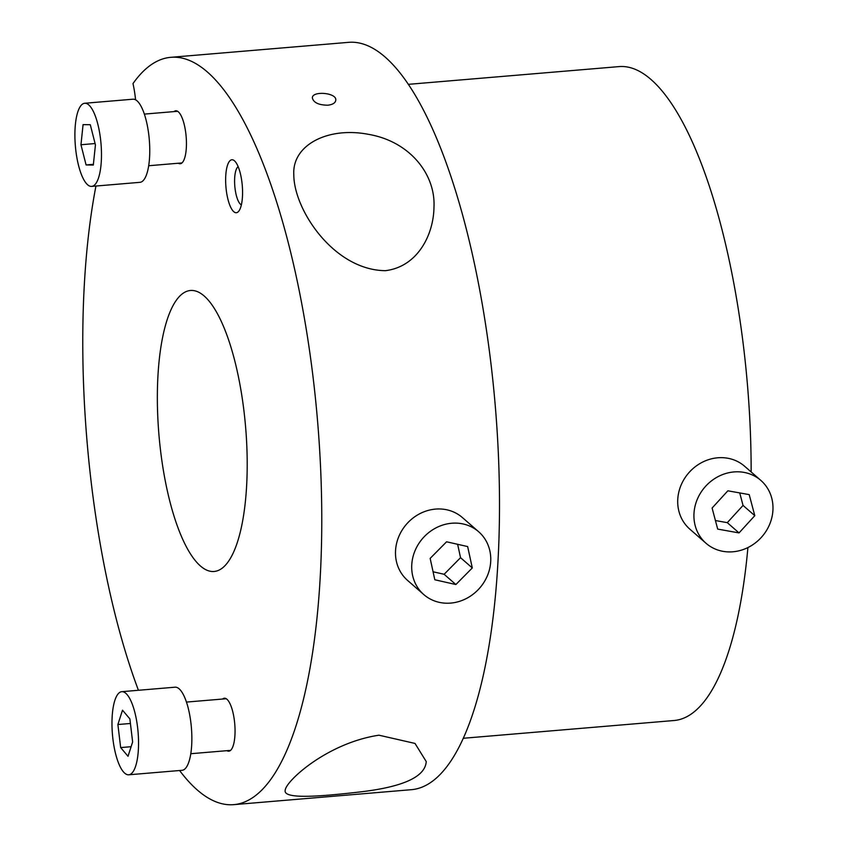 <?xml version="1.0" encoding="UTF-8"?>
<svg xmlns="http://www.w3.org/2000/svg" width="847" height="847" viewBox="0 0 847 847"><rect width="100%" height="100%" fill="white"/><g stroke="black" fill="none" stroke-linecap="round" stroke-linejoin="round"><path stroke-width="1.27" d="M135.573 99.808A46.871 14.463 85.2 0 0 132.99 83.567A374.988 115.711 85.2 0 1 170.808 57.321A374.988 115.711 85.2 0 1 317.583 421.277A374.988 115.711 85.2 0 1 233.761 804.65A374.988 115.711 85.2 0 1 179.596 770.516M138.421 690.273A374.988 115.711 85.2 0 1 95.944 186.033M170.808 57.321L348.519 42.35A374.988 115.711 85.2 0 1 495.304 406.306A374.988 115.711 85.2 0 1 411.473 789.679L233.761 804.65M385.438 270.68C333.877 270.225 293.74 209.675 293.803 174.62C292.046 145.081 327.853 126.404 368.667 134.377C409.98 141.481 435.718 174.493 433.971 207.197C433.675 234.344 417.931 266.667 385.438 270.68M378.948 735.196L415.009 743.433L426.232 761.569C425.258 776.858 403.013 787.001 359.488 792.009C318.493 796.731 282.909 799.324 285.206 790.23C285.757 781.082 327.27 742.988 378.948 735.196M327.768 105.219C318.747 105.06 313.612 102.667 312.374 98.04C311.728 90.587 336.862 92.598 335.783 100.115C335.486 102.889 332.818 104.594 327.768 105.219M200.4 565.955A140.994 43.504 85.2 0 1 157.627 413.008A140.994 43.504 85.2 0 1 190.448 290.489A140.994 43.504 85.2 0 1 245.63 427.333A140.994 43.504 85.2 0 1 214.122 571.481A140.994 43.504 85.2 0 1 200.4 565.955M234.46 160.792A26.575 8.205 85.2 0 1 234.64 160.962A26.575 8.205 85.2 0 1 242.274 185.546A26.575 8.205 85.2 0 1 238.865 211.062A26.575 8.205 85.2 0 1 225.958 187.208A26.575 8.205 85.2 0 1 234.46 160.792M241.363 204.889A19.502 6.014 85.2 0 1 234.81 186.171A19.502 6.014 85.2 0 1 238.145 166.626M222.592 699.04A26.575 8.205 85.2 0 1 226.943 699.262A26.575 8.205 85.2 0 1 227.123 699.431A26.575 8.205 85.2 0 1 234.757 724.016A26.575 8.205 85.2 0 1 231.347 749.531A26.575 8.205 85.2 0 1 226.943 750.675M173.984 111.603A26.575 8.205 85.2 0 1 178.336 111.825A26.575 8.205 85.2 0 1 178.516 111.995A26.575 8.205 85.2 0 1 186.149 136.579A26.575 8.205 85.2 0 1 182.74 162.095A26.575 8.205 85.2 0 1 178.336 163.238M408.275 84.351L619.03 66.606A328.117 101.248 85.2 0 1 650.951 79.449A328.117 101.248 85.2 0 1 751.151 471.959M747.912 547.543A328.117 101.248 85.2 0 1 674.106 720.511L463.362 738.266M754.793 515.675L739.039 532.911L717.695 529.1L712.105 508.041L727.859 490.805L749.203 494.616L754.793 515.675L743.041 505.426L739.727 492.922M715.419 520.534L727.287 522.663L743.041 505.426M739.039 532.911L727.287 522.663M760.871 480.429L744.651 466.284A41.704 37.797 131.1 0 0 688.749 472.859A41.704 37.797 131.1 0 0 689.818 529.131L706.038 543.287A41.704 37.797 131.1 0 0 743.56 549.417A41.704 37.797 131.1 0 0 771.723 518.11A41.704 37.797 131.1 0 0 760.871 480.429A41.704 37.797 131.1 0 0 704.969 487.014A41.704 37.797 131.1 0 0 706.038 543.287M446.581 541.794L467.65 546.569L472.298 567.945L455.877 584.536L434.807 579.761L430.16 558.385L446.581 541.794M433.071 571.778L444.124 574.287L460.546 557.686L457.634 544.303M455.877 584.536L444.124 574.287M472.298 567.945L460.546 557.686M478.65 531.736L462.43 517.591A41.704 37.797 131.1 0 0 406.528 524.166A41.704 37.797 131.1 0 0 407.598 580.439L423.818 594.594A41.704 37.797 131.1 0 0 488.899 571.577A41.704 37.797 131.1 0 0 478.65 531.736A41.704 37.797 131.1 0 0 422.748 538.321A41.704 37.797 131.1 0 0 423.818 594.594M86.087 164.943L80.963 144.742L83.07 124.625L90.301 124.721L95.436 144.922L93.318 165.038L86.087 164.943L93.403 164.329M80.963 144.742L95.086 143.545M91.698 186.393L139.977 182.327A41.704 12.874 -94.8 0 0 149.294 139.681A41.704 12.874 -94.8 0 0 132.968 99.205L84.689 103.27A41.704 12.874 -94.8 0 0 75.277 144.805A41.704 12.874 -94.8 0 0 91.698 186.393A41.704 12.874 -94.8 0 0 101.015 143.746A41.704 12.874 -94.8 0 0 84.689 103.27M120.655 747.583L117.892 724.524L122.497 710.188L129.866 718.891L132.63 741.951L128.024 756.286L120.655 747.583L131.105 746.705M117.892 724.524L130.417 723.476M128.765 774.793L182.073 770.304A41.704 12.874 -94.8 0 0 191.401 727.668A41.704 12.874 -94.8 0 0 175.075 687.192L121.756 691.681A41.704 12.874 -94.8 0 0 112.1 717.811A41.704 12.874 -94.8 0 0 128.765 774.793A41.704 12.874 -94.8 0 0 138.082 732.157A41.704 12.874 -94.8 0 0 121.756 691.681M148.691 165.737L181.967 162.931M144.35 114.101L177.616 111.296M190.797 753.714L230.575 750.368M186.446 702.078L226.223 698.733"/></g></svg>
